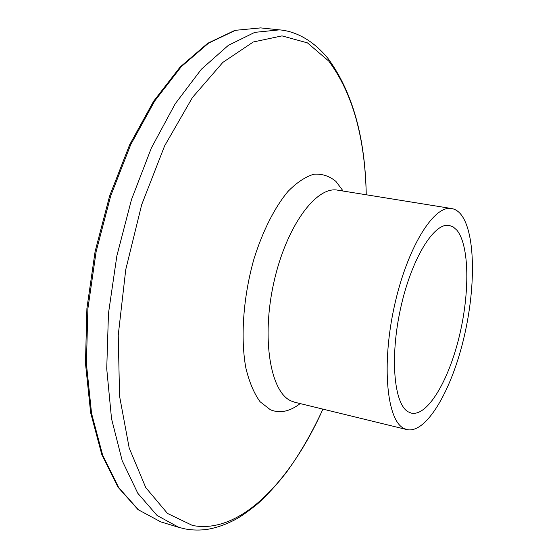 <?xml version="1.0" encoding="UTF-8"?>
<svg xmlns="http://www.w3.org/2000/svg" width="558" height="558" viewBox="0 0 558 558"><rect width="100%" height="100%" fill="white"/><g stroke="black" fill="none" stroke-linecap="round" stroke-linejoin="round"><path stroke-width="0.84" d="M403.811 428.384C386.868 420.209 381.358 365.141 394.304 306.468C407.075 247.731 433.922 204.702 451.645 208.546C455.154 209.145 458.271 211.133 461.006 214.516C475.835 233.3 475.904 289.63 463.168 340.833C450.592 392.086 425.97 433.845 406.956 429.611L403.811 428.384M456.828 230.126C469.571 245.422 469.913 293.341 459.067 337.255C448.367 381.219 427.344 416.673 411.323 413.115L408.233 411.853C393.955 404.222 389.693 357.197 400.7 307.89C411.553 258.528 434.166 222.161 449.26 225.439L453.263 226.98L456.828 230.126M160.781 521.876L138.51 509.873L118.721 487.636L102.665 455.209L91.554 413.359L86.406 363.739L87.878 308.811L96.116 251.721L110.7 195.907L130.684 144.724L154.706 100.998L181.197 66.758L208.587 43.112L235.462 30.313L260.649 27.9L234.897 30.362L207.688 43.301L180.15 67.016L153.617 101.228L129.602 144.857L109.654 195.886L95.104 251.512L86.902 308.428L85.465 363.202L90.64 412.725L101.8 454.561L117.961 487.113L138.014 509.607L160.781 521.876L178.881 527.38L157.098 515.487L137.805 493.272L122.216 460.762L111.53 418.723L106.731 368.796L108.461 313.47L116.852 255.913L131.479 199.618L151.378 147.961L175.191 103.816L201.375 69.234L228.368 45.331L254.776 32.357L279.467 29.86L260.649 27.9M322.915 409.126C290.899 480.87 240.142 534.801 192.468 525.455L167.47 513.423L145.743 487.559L129.184 447.969L119.565 396.152L118.24 335.191L125.752 269.591L141.676 204.716L164.624 145.868L192.468 97.469L222.809 62.426L253.297 41.976L281.992 35.886L307.458 42.882L328.753 61.087C352.51 92.886 365.009 137.449 366.25 194.777C365.225 137.268 352.433 91.77 327.881 58.297C312.501 39.59 294.819 31.115 279.467 29.86M300.183 403.587C289.755 411.595 279.809 413.645 270.351 409.732L260.091 401.739C254.05 393.425 249.321 382.223 245.89 368.14C240.303 337.939 243.225 296.654 254.016 258.779C262.741 230.956 274.662 207.471 287.788 191.659C296.633 182.592 305.31 176.795 313.805 174.256C321.987 173.608 329.359 175.993 335.923 181.42L343.149 191.052M406.956 429.611L294.819 402.276L290.997 400.902C270.365 391.96 261.235 338.385 273.866 282.362C286.275 226.269 316.24 185.8 337.702 190.173L338.943 190.376M178.881 527.38L185.13 528.935C192.691 530.302 200.224 530.414 207.743 529.284C216.755 527.729 226.067 524.422 235.678 519.365C241.084 516.415 248.436 511.205 257.726 503.741C267.777 494.493 277.403 483.946 286.596 472.117C300.092 453.466 312.201 432.471 322.929 409.133M294.819 402.276L296.047 402.576M451.645 208.546L337.702 190.173"/></g></svg>
